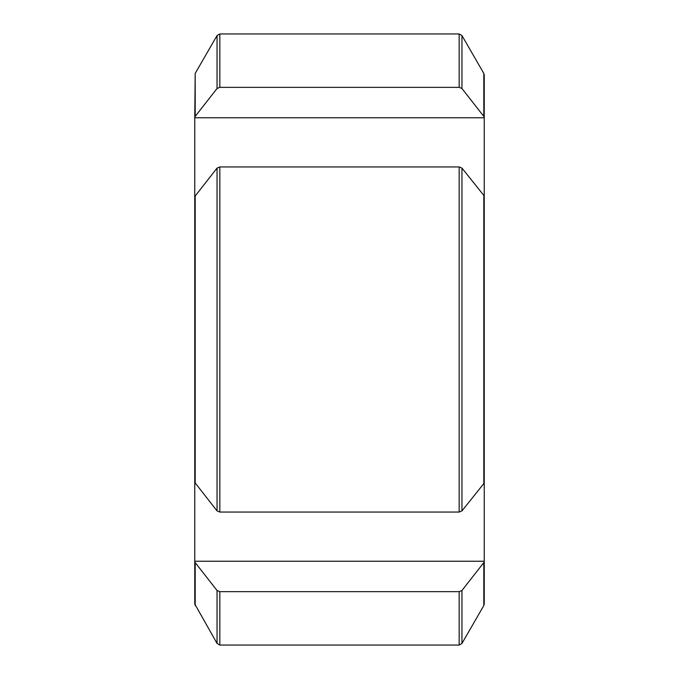 <?xml version="1.0" encoding="UTF-8"?>
<svg xmlns="http://www.w3.org/2000/svg" width="679" height="679" viewBox="0 0 679 679"><rect width="100%" height="100%" fill="white"/><g stroke="black" fill="none" stroke-linecap="round" stroke-linejoin="round"><path stroke-width="1.02" d="M484.237 356.305L484.237 357.069L484.237 356.305M484.237 372.016L484.237 373.323L484.237 372.016M484.237 379.867L484.237 381.174L484.237 379.867M484.237 389.254L484.237 392.742L484.237 389.254M484.237 410.634L484.237 481.64L484.237 410.634M484.237 326.081L484.237 324.885M484.237 310.592L484.237 309.174M484.237 305.024L484.237 298.701M484.237 287.132L484.237 285.604M484.237 279.061L484.237 278.407M484.237 267.059L484.237 117.756L194.763 117.756L194.763 603.987L217.051 643.446L217.051 590.501L194.763 562.034M195.196 115.803L195.196 73.408L194.763 116.966L217.051 88.499L219.835 87.345L459.165 87.345L461.949 88.499L484.237 116.966L484.237 75.013L484.237 117.756M483.804 195.399L484.237 196.562L484.237 482.438L483.804 483.601L483.804 195.399L461.949 168.095L459.165 166.941L219.835 166.941L217.051 168.095L194.763 196.562L194.763 482.438L217.051 510.905L219.835 512.059L459.165 512.059L461.949 510.905L483.804 483.601M484.237 481.64L484.237 603.987L484.237 562.034L461.949 590.501L459.165 591.655L219.835 591.655L217.051 590.501M194.763 116.966L194.763 117.756M194.763 339.5L194.763 197.36M484.237 561.244L194.763 561.244L194.763 574.706M461.949 168.095L461.949 510.905M483.804 115.803L483.804 73.408L484.237 75.013M483.804 73.408L461.949 35.554L461.949 88.499M459.165 87.345L459.165 33.95L461.949 35.554M217.051 88.499L217.051 35.554L219.835 33.95L219.835 87.345M459.165 512.059L459.165 166.941M219.835 166.941L219.835 512.059M217.051 510.905L217.051 168.095M195.196 195.399L195.196 483.601M484.237 603.987L483.804 605.592L483.804 563.197M461.949 590.501L461.949 643.446L459.165 645.05L459.165 591.655M219.835 591.655L219.835 645.05L459.165 645.05M195.196 563.197L195.196 605.592M219.835 33.95L459.165 33.95M195.196 73.408L217.051 35.554M483.804 605.592L461.949 643.446M219.835 645.05L217.051 643.446"/></g></svg>
